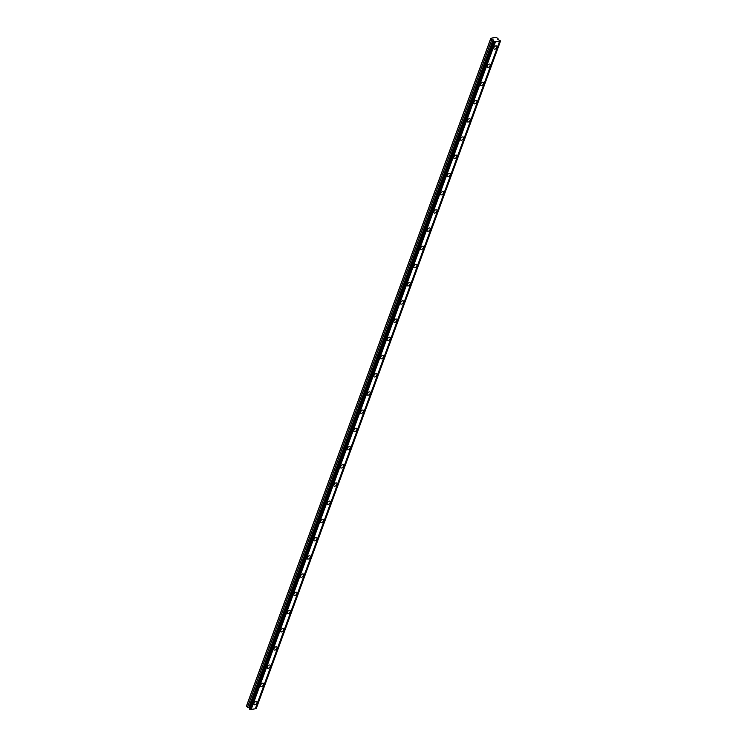 <?xml version="1.0" encoding="UTF-8"?>
<svg xmlns="http://www.w3.org/2000/svg" width="747" height="747" viewBox="0 0 747 747"><rect width="100%" height="100%" fill="white"/><g stroke="black" fill="none" stroke-linecap="round" stroke-linejoin="round"><path stroke-width="1.12" d="M490.835 38.246L496.185 37.35L498.034 38.564L497.791 39.386L500.546 40.973L499.65 41.113L255.306 708.8L250.021 709.585L249.61 709.211L494 41.449L493.44 39.983L491.825 39.6L490.835 38.246L246.501 705.924L247.481 707.278L249.181 707.773L493.515 40.095M249.675 709.024L249.181 707.773M496.82 47.294A2.026 1.149 132.3 0 0 496.699 46.043A2.026 1.149 132.3 0 0 495.205 46.165A2.026 1.149 132.3 0 0 493.851 47.789A2.026 1.149 132.3 0 0 493.972 49.041A2.026 1.149 132.3 0 0 495.476 48.91A2.026 1.149 132.3 0 0 496.82 47.294M256.931 702.834A2.026 1.149 132.3 0 0 256.809 701.582A2.026 1.149 132.3 0 0 255.306 701.713A2.026 1.149 132.3 0 0 253.961 703.329A2.026 1.149 132.3 0 0 254.083 704.58A2.026 1.149 132.3 0 0 255.577 704.449A2.026 1.149 132.3 0 0 256.931 702.834M263.598 684.625A2.026 1.149 132.3 0 0 263.467 683.374A2.026 1.149 132.3 0 0 261.973 683.496A2.026 1.149 132.3 0 0 260.619 685.12A2.026 1.149 132.3 0 0 260.75 686.372A2.026 1.149 132.3 0 0 262.244 686.241A2.026 1.149 132.3 0 0 263.598 684.625M270.255 666.417A2.026 1.149 132.3 0 0 270.134 665.166A2.026 1.149 132.3 0 0 268.64 665.288A2.026 1.149 132.3 0 0 267.286 666.912A2.026 1.149 132.3 0 0 267.407 668.163A2.026 1.149 132.3 0 0 268.911 668.033A2.026 1.149 132.3 0 0 270.255 666.417M276.922 648.209A2.026 1.149 132.3 0 0 276.801 646.949A2.026 1.149 132.3 0 0 275.298 647.079A2.026 1.149 132.3 0 0 273.953 648.704A2.026 1.149 132.3 0 0 274.074 649.955A2.026 1.149 132.3 0 0 275.568 649.825A2.026 1.149 132.3 0 0 276.922 648.209M283.589 629.992A2.026 1.149 132.3 0 0 283.458 628.741A2.026 1.149 132.3 0 0 281.964 628.871A2.026 1.149 132.3 0 0 280.611 630.487A2.026 1.149 132.3 0 0 280.732 631.747A2.026 1.149 132.3 0 0 282.235 631.617A2.026 1.149 132.3 0 0 283.589 629.992M290.247 611.784A2.026 1.149 132.3 0 0 290.125 610.532A2.026 1.149 132.3 0 0 288.631 610.663A2.026 1.149 132.3 0 0 287.278 612.279A2.026 1.149 132.3 0 0 287.399 613.53A2.026 1.149 132.3 0 0 288.893 613.408A2.026 1.149 132.3 0 0 290.247 611.784M296.914 593.576A2.026 1.149 132.3 0 0 296.792 592.324A2.026 1.149 132.3 0 0 295.289 592.455A2.026 1.149 132.3 0 0 293.945 594.07A2.026 1.149 132.3 0 0 294.066 595.322A2.026 1.149 132.3 0 0 295.56 595.2A2.026 1.149 132.3 0 0 296.914 593.576M303.581 575.367A2.026 1.149 132.3 0 0 303.45 574.116A2.026 1.149 132.3 0 0 301.956 574.247A2.026 1.149 132.3 0 0 300.602 575.862A2.026 1.149 132.3 0 0 300.724 577.114A2.026 1.149 132.3 0 0 302.227 576.983A2.026 1.149 132.3 0 0 303.581 575.367M310.238 557.159A2.026 1.149 132.3 0 0 310.117 555.908A2.026 1.149 132.3 0 0 308.623 556.029A2.026 1.149 132.3 0 0 307.269 557.654A2.026 1.149 132.3 0 0 307.39 558.905A2.026 1.149 132.3 0 0 308.885 558.775A2.026 1.149 132.3 0 0 310.238 557.159M316.905 538.951A2.026 1.149 132.3 0 0 316.784 537.7A2.026 1.149 132.3 0 0 315.281 537.821A2.026 1.149 132.3 0 0 313.936 539.446A2.026 1.149 132.3 0 0 314.057 540.697A2.026 1.149 132.3 0 0 315.551 540.567A2.026 1.149 132.3 0 0 316.905 538.951M323.563 520.743A2.026 1.149 132.3 0 0 323.442 519.482A2.026 1.149 132.3 0 0 321.948 519.613A2.026 1.149 132.3 0 0 320.594 521.238A2.026 1.149 132.3 0 0 320.715 522.489A2.026 1.149 132.3 0 0 322.218 522.358A2.026 1.149 132.3 0 0 323.563 520.743M330.23 502.526A2.026 1.149 132.3 0 0 330.109 501.274A2.026 1.149 132.3 0 0 328.615 501.405A2.026 1.149 132.3 0 0 327.261 503.03A2.026 1.149 132.3 0 0 327.382 504.281A2.026 1.149 132.3 0 0 328.876 504.15A2.026 1.149 132.3 0 0 330.23 502.526M336.897 484.317A2.026 1.149 132.3 0 0 336.776 483.066A2.026 1.149 132.3 0 0 335.272 483.197A2.026 1.149 132.3 0 0 333.928 484.812A2.026 1.149 132.3 0 0 334.049 486.064A2.026 1.149 132.3 0 0 335.543 485.942A2.026 1.149 132.3 0 0 336.897 484.317M343.555 466.109A2.026 1.149 132.3 0 0 343.433 464.858A2.026 1.149 132.3 0 0 341.939 464.989A2.026 1.149 132.3 0 0 340.585 466.604A2.026 1.149 132.3 0 0 340.707 467.855A2.026 1.149 132.3 0 0 342.21 467.734A2.026 1.149 132.3 0 0 343.555 466.109M350.222 447.901A2.026 1.149 132.3 0 0 350.1 446.65A2.026 1.149 132.3 0 0 348.606 446.781A2.026 1.149 132.3 0 0 347.252 448.396A2.026 1.149 132.3 0 0 347.374 449.647A2.026 1.149 132.3 0 0 348.868 449.517A2.026 1.149 132.3 0 0 350.222 447.901M356.889 429.693A2.026 1.149 132.3 0 0 356.767 428.442A2.026 1.149 132.3 0 0 355.264 428.563A2.026 1.149 132.3 0 0 353.91 430.188A2.026 1.149 132.3 0 0 354.041 431.439A2.026 1.149 132.3 0 0 355.535 431.308A2.026 1.149 132.3 0 0 356.889 429.693M363.546 411.485A2.026 1.149 132.3 0 0 363.425 410.234A2.026 1.149 132.3 0 0 361.931 410.355A2.026 1.149 132.3 0 0 360.577 411.98A2.026 1.149 132.3 0 0 360.698 413.231A2.026 1.149 132.3 0 0 362.202 413.1A2.026 1.149 132.3 0 0 363.546 411.485M370.213 393.277A2.026 1.149 132.3 0 0 370.092 392.016A2.026 1.149 132.3 0 0 368.588 392.147A2.026 1.149 132.3 0 0 367.244 393.772A2.026 1.149 132.3 0 0 367.365 395.023A2.026 1.149 132.3 0 0 368.859 394.892A2.026 1.149 132.3 0 0 370.213 393.277M376.88 375.059A2.026 1.149 132.3 0 0 376.759 373.808A2.026 1.149 132.3 0 0 375.255 373.939A2.026 1.149 132.3 0 0 373.902 375.564A2.026 1.149 132.3 0 0 374.032 376.815A2.026 1.149 132.3 0 0 375.526 376.684A2.026 1.149 132.3 0 0 376.88 375.059M383.538 356.851A2.026 1.149 132.3 0 0 383.416 355.6A2.026 1.149 132.3 0 0 381.922 355.731A2.026 1.149 132.3 0 0 380.568 357.346A2.026 1.149 132.3 0 0 380.69 358.597A2.026 1.149 132.3 0 0 382.193 358.476A2.026 1.149 132.3 0 0 383.538 356.851M390.205 338.643A2.026 1.149 132.3 0 0 390.083 337.392A2.026 1.149 132.3 0 0 388.58 337.523A2.026 1.149 132.3 0 0 387.235 339.138A2.026 1.149 132.3 0 0 387.357 340.389A2.026 1.149 132.3 0 0 388.851 340.268A2.026 1.149 132.3 0 0 390.205 338.643M396.872 320.435A2.026 1.149 132.3 0 0 396.741 319.184A2.026 1.149 132.3 0 0 395.247 319.314A2.026 1.149 132.3 0 0 393.893 320.93A2.026 1.149 132.3 0 0 394.024 322.181A2.026 1.149 132.3 0 0 395.518 322.05A2.026 1.149 132.3 0 0 396.872 320.435M403.529 302.227A2.026 1.149 132.3 0 0 403.408 300.976A2.026 1.149 132.3 0 0 401.914 301.097A2.026 1.149 132.3 0 0 400.56 302.722A2.026 1.149 132.3 0 0 400.681 303.973A2.026 1.149 132.3 0 0 402.185 303.842A2.026 1.149 132.3 0 0 403.529 302.227M410.196 284.019A2.026 1.149 132.3 0 0 410.075 282.768A2.026 1.149 132.3 0 0 408.572 282.889A2.026 1.149 132.3 0 0 407.227 284.514A2.026 1.149 132.3 0 0 407.348 285.765A2.026 1.149 132.3 0 0 408.842 285.634A2.026 1.149 132.3 0 0 410.196 284.019M416.863 265.811A2.026 1.149 132.3 0 0 416.733 264.55A2.026 1.149 132.3 0 0 415.239 264.681A2.026 1.149 132.3 0 0 413.885 266.305A2.026 1.149 132.3 0 0 414.006 267.557A2.026 1.149 132.3 0 0 415.509 267.426A2.026 1.149 132.3 0 0 416.863 265.811M423.521 247.593A2.026 1.149 132.3 0 0 423.4 246.342A2.026 1.149 132.3 0 0 421.906 246.473A2.026 1.149 132.3 0 0 420.552 248.097A2.026 1.149 132.3 0 0 420.673 249.349A2.026 1.149 132.3 0 0 422.176 249.218A2.026 1.149 132.3 0 0 423.521 247.593M430.188 229.385A2.026 1.149 132.3 0 0 430.067 228.134A2.026 1.149 132.3 0 0 428.563 228.265A2.026 1.149 132.3 0 0 427.219 229.88A2.026 1.149 132.3 0 0 427.34 231.131A2.026 1.149 132.3 0 0 428.834 231.01A2.026 1.149 132.3 0 0 430.188 229.385M436.855 211.177A2.026 1.149 132.3 0 0 436.724 209.926A2.026 1.149 132.3 0 0 435.23 210.056A2.026 1.149 132.3 0 0 433.876 211.672A2.026 1.149 132.3 0 0 433.998 212.923A2.026 1.149 132.3 0 0 435.501 212.802A2.026 1.149 132.3 0 0 436.855 211.177M443.513 192.969A2.026 1.149 132.3 0 0 443.391 191.718A2.026 1.149 132.3 0 0 441.897 191.848A2.026 1.149 132.3 0 0 440.543 193.464A2.026 1.149 132.3 0 0 440.665 194.715A2.026 1.149 132.3 0 0 442.159 194.584A2.026 1.149 132.3 0 0 443.513 192.969M450.18 174.761A2.026 1.149 132.3 0 0 450.058 173.509A2.026 1.149 132.3 0 0 448.555 173.631A2.026 1.149 132.3 0 0 447.21 175.256A2.026 1.149 132.3 0 0 447.332 176.507A2.026 1.149 132.3 0 0 448.826 176.376A2.026 1.149 132.3 0 0 450.18 174.761M456.837 156.553A2.026 1.149 132.3 0 0 456.716 155.301A2.026 1.149 132.3 0 0 455.222 155.423A2.026 1.149 132.3 0 0 453.868 157.047A2.026 1.149 132.3 0 0 453.989 158.299A2.026 1.149 132.3 0 0 455.493 158.168A2.026 1.149 132.3 0 0 456.837 156.553M463.504 138.344A2.026 1.149 132.3 0 0 463.383 137.084A2.026 1.149 132.3 0 0 461.889 137.215A2.026 1.149 132.3 0 0 460.535 138.839A2.026 1.149 132.3 0 0 460.656 140.091A2.026 1.149 132.3 0 0 462.15 139.96A2.026 1.149 132.3 0 0 463.504 138.344M470.171 120.127A2.026 1.149 132.3 0 0 470.05 118.876A2.026 1.149 132.3 0 0 468.546 119.006A2.026 1.149 132.3 0 0 467.202 120.631A2.026 1.149 132.3 0 0 467.323 121.882A2.026 1.149 132.3 0 0 468.817 121.752A2.026 1.149 132.3 0 0 470.171 120.127M476.829 101.919A2.026 1.149 132.3 0 0 476.707 100.668A2.026 1.149 132.3 0 0 475.213 100.798A2.026 1.149 132.3 0 0 473.859 102.414A2.026 1.149 132.3 0 0 473.981 103.674A2.026 1.149 132.3 0 0 475.484 103.544A2.026 1.149 132.3 0 0 476.829 101.919M483.496 83.711A2.026 1.149 132.3 0 0 483.374 82.459A2.026 1.149 132.3 0 0 481.88 82.59A2.026 1.149 132.3 0 0 480.526 84.206A2.026 1.149 132.3 0 0 480.648 85.457A2.026 1.149 132.3 0 0 482.142 85.335A2.026 1.149 132.3 0 0 483.496 83.711M490.163 65.503A2.026 1.149 132.3 0 0 490.041 64.251A2.026 1.149 132.3 0 0 488.538 64.382A2.026 1.149 132.3 0 0 487.184 65.997A2.026 1.149 132.3 0 0 487.315 67.249A2.026 1.149 132.3 0 0 488.809 67.118A2.026 1.149 132.3 0 0 490.163 65.503M493.944 41.524L495.476 41.823L251.141 709.501M499.65 41.113L495.476 41.823M500.546 40.973L256.212 708.651L255.315 708.782M490.77 38.639L246.435 706.317M494.355 41.897L250.021 709.585M250.385 709.622L494.729 41.944M500.397 41.001L256.062 708.679M498.034 38.564L497.745 39.358M491.825 39.6L247.481 707.278M493.804 41.057L249.47 708.735M494.57 41.972L250.236 709.65M493.104 39.834L248.77 707.512"/></g></svg>
